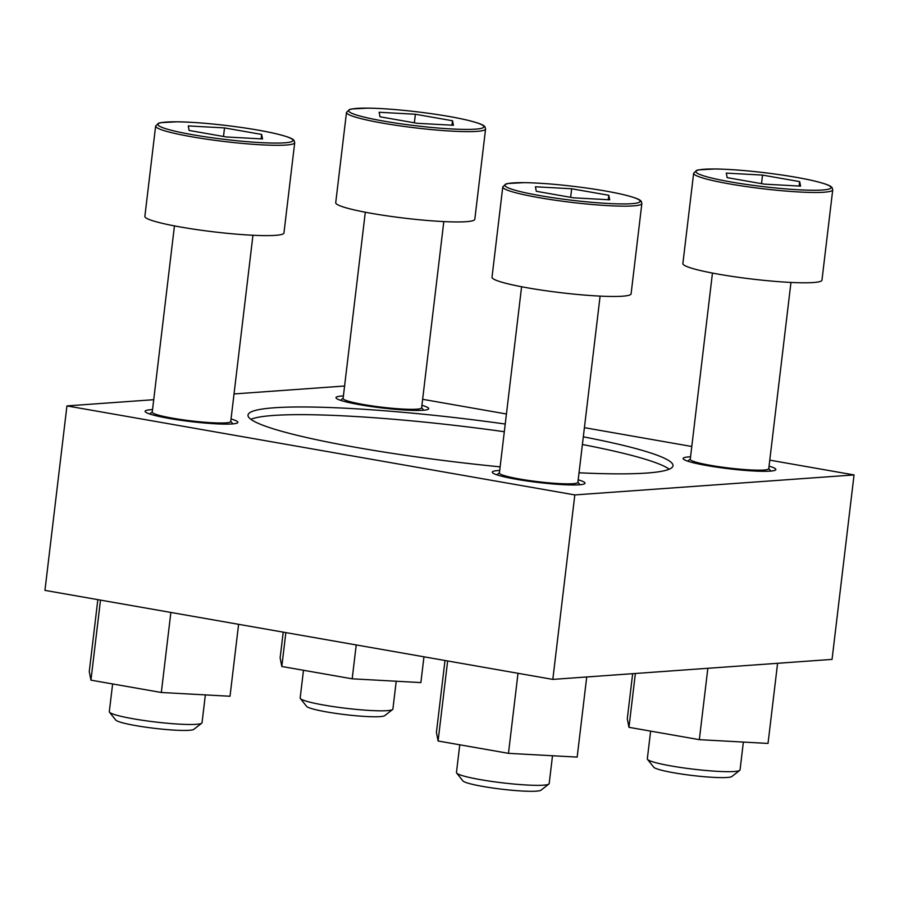 <?xml version="1.0" encoding="UTF-8"?>
<svg xmlns="http://www.w3.org/2000/svg" width="899" height="899" viewBox="0 0 899 899"><rect width="100%" height="100%" fill="white"/><g stroke="black" fill="none" stroke-linecap="round" stroke-linejoin="round"><path stroke-width="1.35" d="M690.556 456.793A46.692 4.798 6.8 0 0 683.139 458.479A46.692 4.798 6.8 0 0 728.932 468.772A46.692 4.798 6.8 0 0 775.871 469.536A46.692 4.798 6.8 0 0 769.061 466.154M499.687 470.458A46.692 4.798 6.8 0 0 492.281 472.144A46.692 4.798 6.8 0 0 538.074 482.437A46.692 4.798 6.8 0 0 585.002 483.201A46.692 4.798 6.8 0 0 578.192 479.819M152.538 409.607A46.692 4.798 6.8 0 0 145.132 411.304A46.692 4.798 6.8 0 0 190.925 421.597A46.692 4.798 6.8 0 0 237.853 422.361A46.692 4.798 6.8 0 0 231.043 418.968M343.407 395.942A46.692 4.798 6.8 0 0 335.99 397.628A46.692 4.798 6.8 0 0 381.783 407.921A46.692 4.798 6.8 0 0 428.722 408.685A46.692 4.798 6.8 0 0 421.912 405.303M505.227 424.036A213.996 22.003 6.8 0 0 248 415.08A213.996 22.003 6.8 0 0 358.117 447.747A213.996 22.003 6.8 0 0 500.125 466.851M579.035 472.784A213.996 22.003 6.8 0 0 672.991 465.761A213.996 22.003 6.8 0 0 583.316 436.824M250.866 419.316A213.996 22.003 -173.2 0 1 504.305 431.722M582.406 444.511A213.996 22.003 -173.2 0 1 669.216 469.199M574.821 494.922L552.818 679.397L44.95 590.373L66.942 405.91L574.821 494.922L854.05 474.93L769.769 460.153M552.818 679.397L832.058 659.394L854.05 474.93M691.781 446.488L584.417 427.666M506.429 413.989L422.62 399.302M344.587 386.019L234.032 393.942M153.729 399.695L66.942 405.91M453.411 125.276L452.523 120.758L415.383 114.252L379.131 112.263L380.007 116.78L417.158 123.298L453.411 125.276M485.584 128.984L474.807 219.3A70.032 7.203 -173.2 0 1 371.759 213.4A70.032 7.203 -173.2 0 1 335.72 202.713L346.497 112.397L349.419 109.532L351.419 109.004L368.006 108.116C382.041 108.352 398.83 109.633 418.383 111.97C436.656 114.207 452.253 116.769 465.165 119.646C482.122 123.714 484.01 125.5 484.988 126.905L485.584 128.984A70.032 7.203 -173.2 0 1 382.524 123.096A70.032 7.203 -173.2 0 1 346.497 112.397M443.814 221.581L421.609 407.843A39.534 4.068 -173.2 0 1 363.443 404.516A39.534 4.068 -173.2 0 1 343.103 398.482L365.309 212.22M262.542 138.952L261.654 134.434L224.514 127.916L188.262 125.927L189.15 130.456L226.29 136.963L262.542 138.952M294.715 142.66L283.949 232.965A70.032 7.203 -173.2 0 1 180.901 227.076A70.032 7.203 -173.2 0 1 144.863 216.378L155.628 126.074L158.55 123.197L160.55 122.68L177.148 121.792C191.172 122.017 207.972 123.298 227.514 125.635C245.787 127.883 261.384 130.434 274.296 133.322C291.265 137.39 293.153 139.176 294.119 140.581L294.715 142.66A70.032 7.203 -173.2 0 1 191.667 136.76A70.032 7.203 -173.2 0 1 155.628 126.074M252.956 235.257L230.74 421.507A39.534 4.068 -173.2 0 1 172.574 418.181A39.534 4.068 -173.2 0 1 152.234 412.147L174.451 225.896M609.691 199.803L608.803 195.274L571.663 188.768L535.411 186.778L536.298 191.296L573.438 197.814L609.691 199.803M641.864 203.5L631.098 293.816A70.032 7.203 -173.2 0 1 528.05 287.927A70.032 7.203 -173.2 0 1 492.011 277.229L502.777 186.913L505.699 184.048L507.699 183.52L524.297 182.643C538.321 182.868 555.121 184.149 574.663 186.486C592.935 188.723 608.533 191.285 621.445 194.173C638.414 198.23 640.302 200.028 641.279 201.421L641.864 203.5A70.032 7.203 -173.2 0 1 538.816 197.611A70.032 7.203 -173.2 0 1 502.777 186.913M600.105 296.108L577.888 482.358A39.534 4.068 -173.2 0 1 519.723 479.032A39.534 4.068 -173.2 0 1 499.394 472.998L521.6 286.747M800.559 186.127L799.672 181.609L762.532 175.091L726.28 173.114L727.156 177.631L764.307 184.138L800.559 186.127M832.732 189.835L821.967 280.14A70.032 7.203 -173.2 0 1 718.908 274.251A70.032 7.203 -173.2 0 1 682.869 263.564L693.646 173.249L696.568 170.383L698.568 169.855L715.154 168.967C729.19 169.192 745.979 170.473 765.532 172.81C783.804 175.058 799.402 177.62 812.314 180.497C829.271 184.565 831.159 186.351 832.137 187.756L832.732 189.835A70.032 7.203 -173.2 0 1 729.685 183.935A70.032 7.203 -173.2 0 1 693.646 173.249M790.963 282.432L768.757 468.682A39.534 4.068 -173.2 0 1 710.592 465.356A39.534 4.068 -173.2 0 1 690.252 459.322L712.457 273.071M283.207 632.132L280.14 657.911L281.814 666.485L285.848 632.604M281.814 666.485L352.183 678.812L356.229 644.931M352.183 678.812L420.878 682.588L423.957 656.809M396.223 681.228L392.897 709.053A46.692 4.798 -173.2 0 1 392.593 709.525L384.682 715.671A39.534 4.068 -173.2 0 1 326.787 711.952A39.534 4.068 -173.2 0 1 306.604 706.367L300.367 698.523A46.692 4.798 -173.2 0 1 300.176 698.006L303.48 670.283M392.593 709.525A46.692 4.798 -173.2 0 1 324.202 705.131A46.692 4.798 -173.2 0 1 300.367 698.523M97.845 599.644L89.271 671.587L90.945 680.15L100.497 600.105M90.945 680.15L161.326 692.488L170.866 612.444M161.326 692.488L230.02 696.253L238.595 624.311M205.354 694.905L202.039 722.729A46.692 4.798 -173.2 0 1 201.724 723.189L193.824 729.347A39.534 4.068 -173.2 0 1 135.918 725.628A39.534 4.068 -173.2 0 1 115.735 720.032L109.498 712.199A46.692 4.798 -173.2 0 1 109.307 711.671L112.622 683.948M201.724 723.189A46.692 4.798 -173.2 0 1 133.333 718.795A46.692 4.798 -173.2 0 1 109.498 712.199M444.994 660.495L436.42 732.438L438.094 741.001L447.646 660.956M438.094 741.001L508.474 753.34L518.015 673.295M508.474 753.34L577.169 757.104L586.721 676.969M552.503 755.756L549.188 783.58A46.692 4.798 -173.2 0 1 548.873 784.04L540.973 790.199A39.534 4.068 -173.2 0 1 483.066 786.479A39.534 4.068 -173.2 0 1 462.884 780.883L456.647 773.039A46.692 4.798 -173.2 0 1 456.456 772.522L459.771 744.799M548.873 784.04A46.692 4.798 -173.2 0 1 480.482 779.647A46.692 4.798 -173.2 0 1 456.647 773.039M632.66 673.677L627.288 718.762L628.963 727.325L635.379 673.475M628.963 727.325L699.332 739.663L707.85 668.294M699.332 739.663L768.027 743.428L777.59 663.293M743.372 742.08L740.046 769.904A46.692 4.798 -173.2 0 1 739.742 770.364L731.831 776.522A39.534 4.068 -173.2 0 1 673.935 772.803A39.534 4.068 -173.2 0 1 653.753 767.207L647.516 759.374A46.692 4.798 -173.2 0 1 647.325 758.846L650.629 731.123M739.742 770.364A46.692 4.798 -173.2 0 1 671.351 765.982A46.692 4.798 -173.2 0 1 647.516 759.374M451.995 125.208L452.523 120.758M414.36 122.803L415.383 114.252M799.144 186.048L799.672 181.609M761.509 183.654L762.532 175.091M608.275 199.724L608.803 195.274M570.64 197.319L571.663 188.768M261.126 138.873L261.654 134.434M223.491 136.479L224.514 127.916M383.693 121.107A68.088 7.001 -173.2 0 1 381.243 108.61A68.088 7.001 -173.2 0 1 483.864 126.602A68.088 7.001 -173.2 0 1 383.693 121.107M192.824 134.771A68.088 7.001 -173.2 0 1 190.374 122.286A68.088 7.001 -173.2 0 1 293.007 140.266A68.088 7.001 -173.2 0 1 192.824 134.771M539.973 195.622A68.088 7.001 -173.2 0 1 537.523 183.126A68.088 7.001 -173.2 0 1 640.155 201.118A68.088 7.001 -173.2 0 1 539.973 195.622M730.842 181.946A68.088 7.001 -173.2 0 1 728.392 169.462A68.088 7.001 -173.2 0 1 831.013 187.442A68.088 7.001 -173.2 0 1 730.842 181.946M343.126 398.268L340.519 400.302M421.631 407.629L423.699 410.225M152.268 411.944L149.65 413.978M230.762 421.305L232.83 423.89M499.417 472.784L496.799 474.818M577.922 482.145L579.979 484.741M690.275 459.119L687.668 461.153M768.78 468.48L770.848 471.065"/></g></svg>
